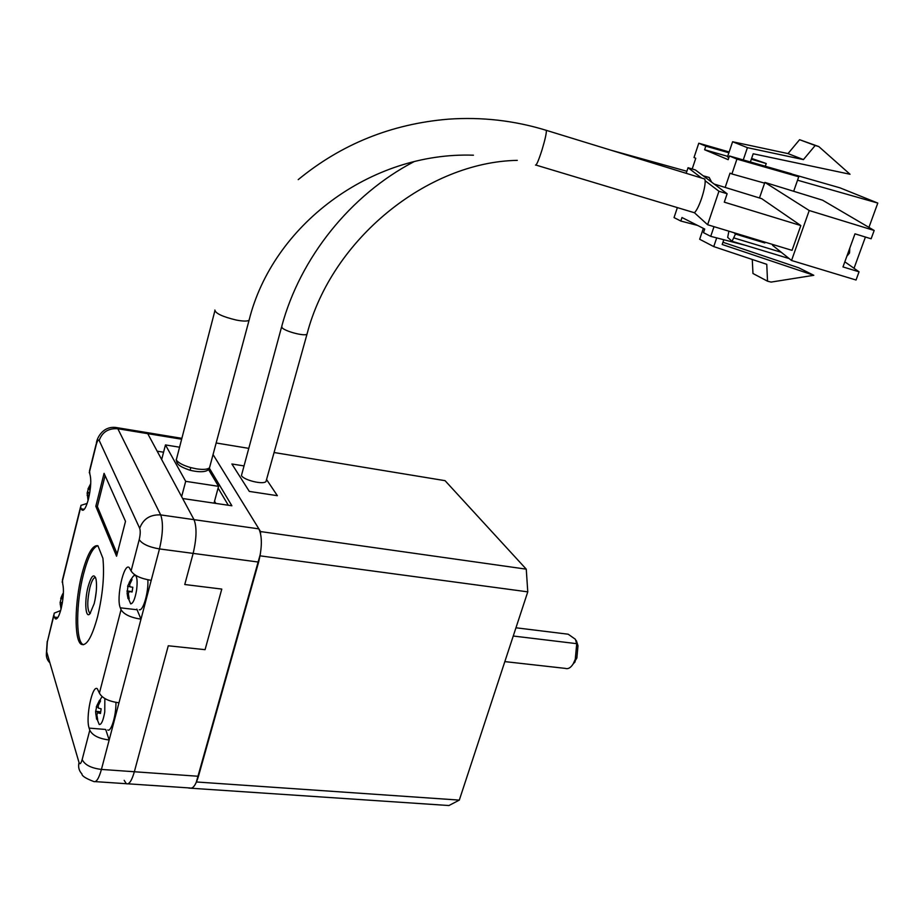 <?xml version="1.0" encoding="UTF-8"?>
<svg xmlns="http://www.w3.org/2000/svg" width="924" height="924" viewBox="0 0 924 924"><rect width="100%" height="100%" fill="white"/><g stroke="black" fill="none" stroke-linecap="round" stroke-linejoin="round"><path stroke-width="1.39" d="M504.839 661.607L565.28 668.387C568.041 669.311 570.651 667.844 573.134 663.975L575.271 659.32L576.703 643.924L575.398 639.269L568.191 634.211L515.95 627.789M576.368 640.644L577.997 645.761L576.853 658.05L572.788 664.518M513.247 636.024L576.657 643.658M260.429 553.788L196.165 782.651M127.974 783.818L189.882 787.976C192.931 789.015 195.796 785.111 198.464 776.276L258.628 562.081C262.162 547.424 262.243 536.359 258.882 528.875L213.063 454.55L260.545 531.566L260.568 533.541M274.07 452.517L445.056 480.665L526.264 569.161L527.766 591.857L459.309 800.103L448.937 805.532L191.002 788.23M248.36 448.29L216.158 442.989M526.264 569.161L260.545 531.566M527.766 591.857L260.36 555.878M459.309 800.103L196.847 782.004M190.529 788.195L188.785 788.08M124.186 780.341L126.345 783.714C129.094 784.742 131.762 780.757 134.35 771.748L168.272 645.772L205.07 649.676L221.783 589.085L184.765 584.511L193.151 553.384C196.65 538.449 196.939 527.211 194.017 519.658L147.736 433.656L145.368 432.328L147.736 433.656L157.172 451.189L163.583 452.206M209.344 468.179L231.878 505.774L182.64 498.51L194.017 519.658L258.882 528.875M228.309 505.255L218.099 488.068M214.541 501.224L215.8 503.407M165.465 444.929L161.665 459.551L165.465 444.929L179.141 447.135L165.465 444.929L185.689 481.335L165.465 444.929M181.635 496.638L185.689 481.335L218.561 486.347L208.466 469.438L218.561 486.347L185.689 481.335L181.635 496.638M214.022 503.141L218.561 486.347L214.022 503.141M95.01 600.023L96.269 591.314M94.202 603.615L89.917 613.79C85.447 619.126 84.28 601.004 88.057 586.821C91.349 575.548 94.005 573.007 96.038 579.209C97.066 585.77 96.454 593.901 94.202 603.615M95.576 577.558C93.67 577.246 91.765 580.619 89.871 587.676C87.168 600.461 87.075 608.893 89.605 612.982L90.413 613.189M81.924 574.058C74.601 602.171 74.012 640.066 81.197 644.247C86.417 646.569 91.857 637.468 97.517 616.932C102.772 594.779 104.574 575.236 102.91 558.304L97.932 545.772C92.562 544.663 87.226 554.1 81.924 574.058M97.817 545.714C92.816 547.308 88.034 556.826 83.472 574.254C76.149 602.344 75.572 640.24 82.79 644.409L83.449 644.767M57.831 617.498L54.389 617.128L55.394 618.849C57.219 619.611 59.136 616.192 61.157 608.593C63.537 597.851 64.045 589.558 62.682 583.714L62.462 579.879L80.55 506.953M84.315 509.286L81.266 508.858L82.074 510.094C84.096 510.995 86.232 507.218 88.508 498.775C90.968 487.699 91.418 479.498 89.871 474.185L89.513 470.847L96.073 444.386M104.077 473.342L95.819 506.306L116.563 556.225L125.502 521.332L104.077 473.342M105.382 729.44L89.131 728.112C85.389 717.798 92.342 684.291 97.32 688.761L99.411 693.092L121.044 609.69C123.885 614.391 130.538 617.544 140.991 619.184L151.213 580.353C140.714 578.62 134.003 575.502 131.093 570.974L139.224 539.628C140.367 534.626 140.529 530.85 139.686 528.297L99.191 440.448C98.337 439.247 97.343 440.702 96.212 444.814L89.27 472.788M136.844 609.101L137.087 609.759L120.316 607.819L121.044 609.69M120.316 607.819C115.927 598.302 123.851 562.323 129.21 567.555L131.093 570.974M81.266 508.858L80.688 507.403L62.151 582.143M54.389 617.128L53.881 615.488L47.332 641.891L46.685 651.836L79.025 762.543C79.891 764.714 80.942 763.721 82.167 759.563L89.79 730.214C92.412 735.412 98.868 738.68 109.171 739.997L118.977 702.794C108.616 701.374 102.102 698.14 99.411 693.092M89.131 728.112L89.79 730.214M95.264 781.623L126.345 783.714C129.094 784.742 131.762 780.757 134.35 771.748L168.272 645.772L205.07 649.676L221.783 589.085L184.765 584.511L193.151 553.384C196.65 538.449 196.939 527.211 194.017 519.658L160.684 514.911C163.363 522.499 162.959 533.841 159.482 548.925L151.213 580.353M87.156 503.407L80.954 505.359L80.688 507.403M60.626 610.568L54.216 613.132L53.881 615.488M137.087 609.759L140.991 619.184L118.977 702.794M105.729 729.556L109.171 739.997L101.432 769.426C98.88 778.516 96.304 782.547 93.728 781.519C85.759 778.447 81.82 775.906 81.913 773.908C78.956 770.731 77.986 766.943 79.025 762.543M105.105 475.652L97.367 506.525L95.819 506.306M97.367 506.525L117.152 553.915M707.114 176.9L709.193 177.477L711.619 182.132M266.355 480.237L266.008 481.485C263.559 484.961 243.867 480.237 241.43 475.56L281.577 326.992M243.555 465.846L231.889 463.987L249.307 491.406L277.373 495.691L266.551 479.521M677.223 208.039L674.046 217.59L680.815 221.044L681.981 217.521L704.723 229.048L703.499 232.652L710.718 236.348L714.009 226.669M725.178 187.433L730.018 173.146L731.9 173.955L736.936 159.101L729.429 155.971L728.181 159.667L704.608 149.746L705.809 146.142L698.775 143.22L694.016 157.519L695.76 158.27L692.192 168.988M697.574 225.421L680.815 221.044M792.411 174.209L839.916 187.815L877.8 203.072L797.551 180.203M698.775 143.22L729.151 151.963M751.593 158.42L766.239 163.525L765.291 166.251M705.809 146.142L728.874 152.783M751.316 159.228L766.239 163.525M728.909 157.496L727.488 156.895L732.605 141.753L788.01 153.592L799.583 139.697L818.803 146.57L850.022 174.255L753.187 153.777L750.38 161.977M727.673 156.352L704.608 149.746M736.936 159.101L798.74 176.796L790.898 173.585L729.429 155.971M731.9 173.955L764.598 183.148M793.67 191.28L798.74 176.796M854.03 268.283L865.418 237.029M868.93 227.396L877.8 203.072M710.718 236.348L745.183 245.264M703.349 228.355L699.664 239.258L713.744 246.593L766.758 264.322L767.532 281.196L771.124 282.086L813.801 275.294L722.187 244.49L723.815 239.732M713.744 246.593L716.701 237.895M743.254 159.933L747.424 147.667L732.605 141.753M813.801 275.294L798.717 267.787L722.949 242.25M767.532 281.196L752.968 273.504L752.275 259.482M747.424 147.667L803.43 159.598L788.01 153.592M803.43 159.598L815.187 145.495L818.803 146.57M815.187 145.495L799.583 139.697M703.695 178.678L704.735 179.002L705.162 180.757C705.289 184.8 704.1 190.644 701.616 198.314C698.994 205.856 696.604 210.66 694.432 212.739L535.955 165.073M849.791 248.14L849.526 252.98L846.846 256.237M701.605 178.043L688.057 167.718L686.197 173.308M694.432 212.739L707.611 224.728L718.941 191.256L705.162 180.757M714.217 184.072L761.688 198.648L800.819 225.56L724.289 202.16L727.142 193.763L695.426 169.981L688.057 167.718M718.941 191.256L727.142 193.763M800.819 225.56L792.053 250.358L707.611 224.728M759.482 197.967L764.864 182.398L809.228 210.522L791.545 260.487L772.556 245.31L772.834 244.525M763.143 241.58L764.853 242.966L765.13 242.18M764.864 182.398L822.591 200.196L874.173 230.469L809.228 210.522M874.173 230.469L871.124 238.785L854.977 233.83L842.977 266.932L859.054 271.818L856.051 280.018L791.545 260.487M733.91 232.709L735.481 234.061L764.853 242.966M735.481 234.061L732.039 241.28L727.685 237.399L728.874 231.185M859.054 271.818L844.825 261.827M734.13 237.999L781.3 252.298M789.142 258.57L732.039 241.28M88.323 489.085L87.145 493.012L88.057 500.496M90.725 484.049L88.161 488.565M89.986 491.245L89.524 488.577L90.54 486.544M88.219 499.861L87.895 496.35L88.658 494.941L89.27 495.333M88.461 495.449L87.11 495.356M88.739 487.606L89.859 487.86M89.57 489.281L87.976 489.027M87.145 493.012L89.628 493.416M87.745 492.18L89.767 492.665M89.339 495.021L88.658 494.941M139.27 609.748C143.105 611.399 148.672 592.111 147.863 579.81M128.517 598.752L130.688 603.892C133.056 603.545 135.02 598.983 136.567 590.217C137.641 581.369 137.122 576.322 134.996 575.074L132.964 576.53L129.256 582.397M127.916 586.405L127.131 593.37L127.997 598.567L129.187 598.833L128.321 593.612L129.21 591.522L132.109 591.984L132.813 587.26L129.914 586.821L129.683 584.499L132.04 579.683L130.85 579.463L127.616 586.313L129.914 586.648M126.9 591.048L132.132 591.683M127.246 590.979L132.144 591.614M132.12 591.868L129.21 591.522M128.494 584.268L129.683 584.511M130.85 579.463L131.785 580.099M128.448 593.416L127.131 593.37M127.997 598.567L129.013 598.198M107.704 729.972C111.099 732.455 116.285 715.188 115.927 702.39M97.263 719.623L99.238 724.52C101.409 724.728 103.245 720.535 104.759 711.954L104.851 698.556M102.033 696.592L97.239 704.827M96.593 707.126L95.576 711.711L96.616 719.207L97.701 719.761L96.847 714.679L97.69 712.762L100.462 713.478L101.155 708.824L98.383 708.119L98.198 705.693L100.531 700.889L99.445 700.38L96.339 706.86M95.576 711.711L100.577 712.173M96.015 711.272L100.612 711.873M100.497 712.981L97.69 712.762M98.383 707.287L96.269 707.091M97.112 705.162L98.314 705.37M99.445 700.38L100.45 701.027M97.17 714.136L95.761 714.136M96.616 719.207L97.459 718.872M61.157 598.579L60.095 602.587L61.019 609.147M62.439 598.729L60.707 598.533L61.423 596.731L62.324 596.904M62.867 593.612L61.423 596.731M62.901 599.064L62.301 596.95L63.317 594.629M61.411 607.53L61.099 604.85L62.301 603.141M60.095 602.587L62.347 602.852M60.568 602.494L62.37 602.737M61.215 604.643L60.21 604.608M115.696 427.408L117.845 428.748L181.243 439.154M82.167 759.563C84.742 764.876 91.164 768.167 101.432 769.426L198.464 776.276M139.224 539.628C142.192 544.005 148.949 547.112 159.482 548.925L258.628 562.081M99.191 440.448C102.252 432.005 108.466 428.112 117.845 428.748L160.684 514.911C150.208 514.414 143.208 518.872 139.686 528.297M49.353 662.289C46.685 659.309 45.796 655.832 46.685 651.836M53.765 614.98L47.332 641.891M96.212 444.814L96.431 442.954C96.939 437.93 103.199 425.156 117.048 427.673L181.474 438.265M413.86 161.758C350.335 194.964 300.161 257.935 281.82 326.068L281.959 327.593C284.742 331.335 304.816 336.59 307.011 334.153L307.265 333.241M535.504 165.096C536.544 165.327 538.738 160.152 542.111 149.584C545.125 139.478 546.546 133.068 546.35 130.353L545.83 130.192M209.979 466.054L209.517 467.763C207.6 469.461 203.326 469.831 196.685 468.884L190.702 467.602C183.056 465.384 178.251 462.832 176.276 459.944L214.842 310.961M214.865 310.025C215.419 313.409 222.557 316.747 236.267 320.051C243 321.333 247.262 321.402 249.064 320.281L249.399 319.023M190.702 467.602L190.182 470.293C204.423 473.619 209.067 470.455 209.517 467.763L249.064 320.281C272.603 225.271 370.674 151.64 473.434 155.197M575.155 661.769L573.134 663.975M577.997 645.761L576.703 643.924M82.79 644.409L81.197 644.247M90.494 613.086L89.605 612.982M83.16 510.244L82.074 510.094M56.352 618.953L55.394 618.849M46.373 653.742L47.216 641.383M610.891 150.173L686.867 171.275M703.199 175.814L709.193 177.477M266.008 481.485L307.011 334.153C331.543 239.108 427.454 161.966 517.29 160.36M298.209 179.637C341.545 144.029 391.614 123.874 448.417 119.161C481.866 116.828 514.506 120.559 546.35 130.353L704.735 179.002M176.126 459.632C177.269 463.109 176.311 465.627 190.125 470.27M90.748 483.575L88.612 487.745M134.708 574.74L134.061 575.329"/></g></svg>
